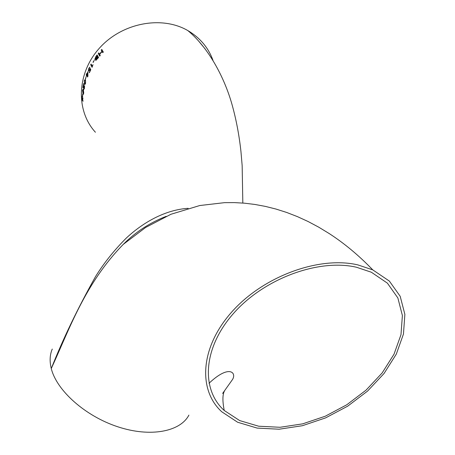 <?xml version="1.0" encoding="UTF-8"?>
<svg xmlns="http://www.w3.org/2000/svg" width="455" height="455" viewBox="0 0 455 455"><rect width="100%" height="100%" fill="white"/><g stroke="black" fill="none" stroke-linecap="round" stroke-linejoin="round"><path stroke-width="0.68" d="M188.899 415.108C180.356 431.647 150.469 437.608 117.805 426.79C85.142 416.092 56.596 390.435 51.273 368.533C49.476 361.259 49.805 354.763 52.268 349.059M123.299 244.346L123.277 244.369C84.778 283.755 69.524 329.039 51.273 368.533C62.909 339.134 77.663 308.49 95.522 276.606C103.945 263.007 114.216 250.153 126.331 238.045C143.166 222.341 165.267 209.806 188.16 208.316M95.425 132.246C75.94 111.117 76.389 74.159 98.985 48.651C121.377 22.989 161.48 15.208 187.841 30.582C199.978 37.731 208.362 47.656 212.986 60.356M82.617 94.094L82.651 96.551L82.617 94.094M83.384 89.663L83.737 93.218L83.163 94.367L82.491 90.38L83.14 89.248L83.384 89.663M83.663 84.63L82.873 87.553L83.606 83.51L83.919 88.782L84.539 85.739L84.459 88.372L83.8 89.516L83.657 84.624L83.578 87.337M85.5 80.006L85.574 83.481L84.653 84.567L84.26 80.671L85.244 79.608L85.5 80.006M85.568 78.994L86.103 76.668L85.568 78.994M86.416 76.104L86.285 74.33L86.547 73.625L86.859 74.262L87.86 71.782L87.923 76.156L87.593 77.014L86.729 75.24L86.416 76.104M89.334 72.789L90.323 70.115L89.959 69.353L89.624 70.189L88.304 71.225L88.782 68.347L89.88 67.124L88.896 68.682L88.611 70.536L89.601 69.66L90.107 68.29L90.795 69.74L89.334 72.789M92.24 66.259L92.996 64.638L92.075 67.34L90.699 64.69L91.074 64.013L92.331 66.282L92.974 64.718M93.161 62.449L94.248 60.253L93.161 62.449M96.096 58.871L94.776 59.429L95.897 56.551L97.12 54.93L98.576 57.557L95.726 60.475L96.005 58.843L95.863 60.538M98.252 53.508L98.775 52.871L99.469 54.105L101.926 51.301L101.22 50.073L101.801 49.447L103.319 52.052L102.733 52.678L102.085 51.574L99.622 54.378L100.254 55.487L99.725 56.124L98.252 53.508L98.82 52.951M82.992 101.09L82.617 99.634L82.275 100.407L82.179 95.914L82.6 98.644L82.958 97.967L82.685 99.361L82.992 101.09M356.515 267.256C318.648 258.417 264.116 278.551 233.569 313.364C202.782 348.109 200.865 389.491 224.235 410.484L239.671 420.579L258.673 426.216L280.075 427.279L302.677 423.85L325.291 416.206L346.784 404.774L366.065 390.134L382.126 372.981L394.03 354.166L400.991 334.652L402.385 315.525L397.863 297.957L387.398 283.152L371.371 272.238L356.515 267.256M357.897 264.907C319.074 255.778 263.07 276.373 231.646 312.096C199.984 347.745 197.948 390.208 221.79 411.798L237.624 422.24L257.143 428.087L279.137 429.213L302.365 425.721L325.615 417.883L347.711 406.156L367.538 391.112L384.054 373.487L396.299 354.138L403.454 334.061L404.876 314.377L400.19 296.302L389.355 281.076L372.776 269.878L357.897 264.907M82.992 89.942L83.697 92.951L83.362 93.69M198.721 41.189L205.125 48.913M82.998 101.351L82.617 99.634M82.349 100.231L82.611 98.934L82.258 96.449M82.6 98.644L82.958 98.155M99.469 54.105L102.017 51.324L101.311 50.095L101.84 49.521M102.779 52.632L102.085 51.574M99.77 56.073L98.337 53.536M98.007 57.95L97.455 57.091L96.147 59.622L98.007 57.95L97.455 57.091M96.306 59.724L97.296 58.894M94.993 59.577L95.982 56.579L97.16 55.015M97.393 56.841L96.773 55.851L95.288 58.706L97.393 56.841L96.773 55.851M95.465 58.837L96.574 57.939M97.211 58.871L97.922 57.922M96.483 57.91L97.302 56.812M93.013 62.17L94.293 60.339M92.115 67.272L90.784 64.712L91.119 64.109M89.191 72.504L90.409 70.138L89.959 69.353M88.304 71.225L88.867 68.369L89.862 67.175M89.601 69.66L90.17 68.415M88.793 70.679L89.686 69.683M86.45 76.013L86.604 73.738M87.627 76.923L86.729 75.24M86.859 74.262L87.912 71.89M87.764 75.962L87.86 72.629L86.996 74.54L87.678 75.934L87.769 72.601M85.438 78.709L86.16 76.781M84.869 84.687L84.488 84.181L84.346 80.7L85.102 79.506M85 83.93L85.529 83.225L85.375 80.745L84.937 80.256M85.29 80.723L85.045 80.342L84.391 80.956L84.812 83.822L85.438 83.197L85.375 80.745M83.02 87.713L83.674 83.646M84.329 88.111L84.584 85.944M84.05 88.879L84.414 88.139M83.8 89.516L83.663 87.36M83.339 94.475L82.577 90.403L83.037 89.157M83.282 90.403L83.055 90.005L82.617 90.664L83.208 93.599L83.612 92.928L83.367 90.426M82.656 96.38L82.696 94.276M242.828 203.049L242.157 165.597L240.962 151.651C239.211 135.442 236.304 119.989 232.238 105.293C225.185 79.591 209.63 48.611 187.841 30.582M224.912 390.219L222.631 393.433M123.299 244.352L145.583 227.506L170.978 214.26L199.773 205.529L224.565 202.651L234.467 202.612L244.591 203.197L254.914 204.454L265.39 206.399L275.986 209.055L286.656 212.451L297.36 216.597L308.058 221.494L318.699 227.159L329.249 233.586C344.395 243.402 358.904 255.5 372.776 269.878M224.235 410.484C222.273 400.406 222.512 393.626 224.952 390.151L232.158 380.016C237.174 373.259 229.786 363.59 208.999 383.303M166.183 216.33C149.638 222.819 135.34 232.169 123.277 244.369L123.277 244.369"/></g></svg>

